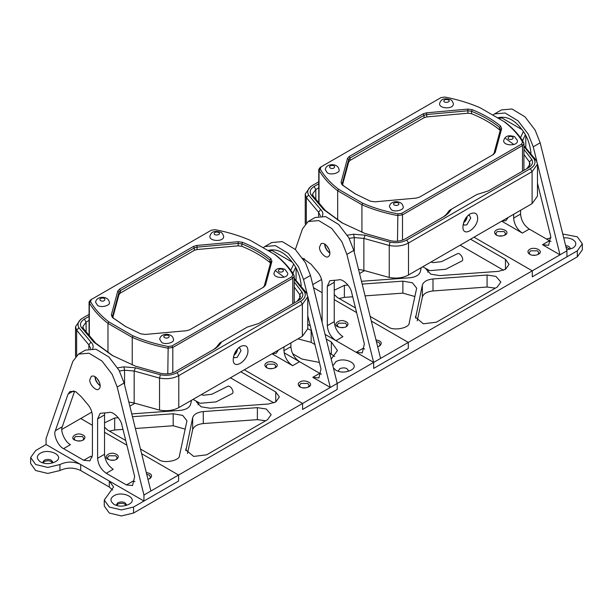 <?xml version="1.0" encoding="UTF-8"?>
<svg xmlns="http://www.w3.org/2000/svg" width="613" height="613" viewBox="0 0 613 613"><rect width="100%" height="100%" fill="white"/><g stroke="black" fill="none" stroke-linecap="round" stroke-linejoin="round"><path stroke-width="0.92" d="M430.947 262.042L433.215 262.617L441.544 261.628L457.329 253.767C459.942 252.165 464.386 259.161 462.033 260.939L461.964 260.985M464.915 219.623L465.259 219.017M321.082 166.851L441.069 97.574L444.823 97.061C457.543 99.498 469.251 103.045 479.964 107.689L505.02 122.156C513.181 128.416 519.395 135.258 523.678 142.691L523.923 143.58L522.491 145.58L402.496 214.856L397.492 215.538C384.627 213.071 372.773 209.477 361.931 204.773L337.679 190.766C329.526 184.513 323.312 177.67 319.028 170.238L318.775 169.349L320.216 167.349L321.082 166.851L320.193 169.019C324.423 176.36 330.56 183.118 338.606 189.302L337.679 190.766L337.679 220.105M465.351 220.573L464.102 221.301M327.265 172.782C330.989 175.579 340.728 172.728 338.997 169.556C338.499 166.552 336.208 164.912 332.123 164.644C328.124 164.889 325.84 166.529 325.281 169.556L327.265 172.782M391.355 209.784C395.086 212.588 404.825 209.73 403.093 206.566C402.595 203.554 400.304 201.922 396.22 201.654C392.22 201.899 389.937 203.539 389.378 206.566L391.355 209.784M500.185 130.508L499.618 129.887C491.902 123.535 482.546 118.133 471.543 113.681L467.98 113.206L426.74 116.914L426.74 114.516L424.035 115.313L350.069 158.008L348.697 159.579L342.207 183.823M347.487 158.468L349.203 156.514L423.169 113.811L426.556 112.815L467.796 109.106L472.248 109.696C483.366 114.202 492.821 119.665 500.622 126.079L501.649 128.653L495.22 152.461L493.503 154.415L419.537 197.118L416.15 198.114L374.911 201.823L370.459 201.225L355.027 193.754L342.085 184.85L341.058 182.276L347.487 158.468L348.697 159.579L348.697 161.978L342.521 184.827M341.058 182.276L342.261 183.387L343.088 185.44L355.463 194.007M348.697 161.978L350.069 160.414L424.035 117.711L426.74 116.914M338.606 189.302L362.743 203.232L361.931 204.773L361.931 232.319M362.743 203.232C373.455 207.884 385.163 211.424 397.875 213.868L401.63 213.355L521.625 144.078L522.514 141.909C518.284 134.569 512.146 127.811 504.101 121.627M453.329 103.551C454.225 109.497 438.739 109.022 439.613 103.551C440.732 100.034 442.824 97.367 450.494 99.658C451.566 99.98 452.517 101.283 453.329 103.551M517.426 140.553C518.314 146.507 502.836 146.024 503.71 140.553C504.783 137.067 507.035 134.339 514.591 136.668L517.426 140.553M426.556 112.815L426.74 114.516L467.98 110.8L471.543 111.282C482.546 115.734 491.902 121.136 499.618 127.489L500.438 129.542L494.009 153.35L492.63 154.913M500.499 129.105L500.438 129.542L501.649 128.653M201.24 394.665L203.508 395.239L211.837 394.243L227.622 386.389C230.235 384.788 234.679 391.784 232.327 393.554L232.258 393.6M235.208 352.237L235.553 351.64M91.375 299.466L211.37 230.189L215.125 229.676C227.837 232.12 239.545 235.668 250.257 240.311L275.321 254.778C283.474 261.038 289.688 267.881 293.972 275.306L294.225 276.195L292.784 278.195L172.797 347.479L167.786 348.161C154.92 345.686 143.067 342.1 132.232 337.388L107.98 323.388C99.819 317.128 93.605 310.285 89.322 302.86L89.077 301.971L90.509 299.972L91.375 299.466L90.486 301.634C94.716 308.975 100.854 315.741 108.899 321.925L107.98 323.388L107.98 352.72M235.645 353.195L234.396 353.916M97.559 305.404C101.283 308.201 111.022 305.343 109.29 302.178C108.792 299.175 106.501 297.535 102.417 297.267C98.417 297.512 96.134 299.152 95.574 302.178L97.559 305.404M161.656 342.406C165.38 345.203 175.119 342.353 173.387 339.181C172.889 336.177 170.598 334.537 166.514 334.269C162.514 334.514 160.231 336.154 159.671 339.181L161.656 342.406M270.479 263.123L269.912 262.502C262.195 256.157 252.84 250.755 241.836 246.296L238.281 245.821L197.041 249.537L197.041 247.139L194.329 247.928L120.37 290.631L118.991 292.194L112.501 316.438M117.78 291.083L119.497 289.129L193.463 246.426L196.85 245.438L238.089 241.721L242.541 242.319C253.659 246.824 263.115 252.28 270.915 258.701L271.942 261.268L265.513 285.083L263.797 287.037L189.831 329.74L186.444 330.729L145.204 334.445L140.752 333.847L125.32 326.377L112.378 317.465L111.351 314.898L117.78 291.083L118.991 292.194L118.991 294.592L112.815 317.442M111.351 314.898L112.562 316.001L113.382 318.063L125.757 326.629M118.991 294.592L120.37 293.029L194.329 250.334L197.041 249.537M108.899 321.925L133.036 335.855L132.232 337.388L132.232 364.942M133.036 335.855C143.749 340.499 155.457 344.046 168.177 346.491L171.931 345.977L291.918 276.701L292.807 274.532C288.577 267.191 282.44 260.425 274.394 254.242M223.622 236.166C224.519 242.12 209.033 241.637 209.907 236.166C211.025 232.656 213.125 229.99 220.787 232.281C221.86 232.603 222.81 233.898 223.622 236.166M287.719 273.176C288.616 279.122 273.13 278.647 274.003 273.176C275.076 269.682 277.329 266.954 284.884 269.283L287.719 273.176M196.85 245.438L197.041 247.139L238.281 243.422L241.836 243.897C252.84 248.349 262.195 253.751 269.912 260.104L270.739 262.165L264.303 285.972L262.931 287.535M270.793 261.728L270.739 262.165L271.942 261.268M525.793 147.488L525.793 135.565M521.924 129.542L501.802 117.926L498.561 118.432M329.38 250.204L326.806 245.874M324.79 244.196C325.434 248.219 327.135 251.077 329.901 252.778M468.278 215.309L469.581 215.554L470.723 218.075L466.822 224.825L464.072 225.101L463.206 224.09M477.65 218.075C477.473 213.393 475.021 211.975 470.294 213.822C466.064 216.42 463.604 220.672 462.93 226.572C462.432 238.465 478.04 228.174 477.65 218.075M349.165 238.388L354.26 237.599L363.869 238.403L389.24 245.476C396.473 246.778 402.894 245.959 408.496 243.001L532.092 171.64L537.471 164.138L536.367 160.529L523.923 145.687M537.471 164.138L537.471 196.145L532.092 203.646L408.496 275.007C402.894 277.965 396.473 278.785 389.24 277.474L363.869 270.41L363.869 238.403L365.156 235.2L353.624 234.227L347.341 235.208M463.581 222.688C465.604 221.362 466.822 219.239 467.252 216.335M523.923 146.446L534.069 159.005C536.03 162.629 534.797 165.839 530.36 168.644L406.756 239.997C401.906 242.564 396.343 243.277 390.075 242.143L365.156 235.2M522.544 140.798L525.333 134.745M523.356 131.55L520.475 137.733M358.521 269.383L363.869 270.41M322.346 216.167C323.365 213.814 322.806 211.6 320.668 209.516L308.638 195.126C306.676 191.501 307.91 188.291 312.346 185.494L318.775 181.777M310.615 186.49L305.236 193.992L306.331 197.608L318.584 212.251L320.4 215.983M318.775 183.777L314.078 186.49C310.324 188.865 309.281 191.578 310.944 194.643L323.61 209.569L342.031 222.864L365.064 233.499L390.91 240.809C396.213 241.775 400.925 241.17 405.024 239.001L445.337 215.73L448.325 213.24L451.551 209.14L449.505 210.32L446.088 214.657L443.605 216.726M451.551 209.14L476.906 194.505L488.316 190.911L528.628 167.64C532.383 165.272 533.425 162.552 531.762 159.487L523.923 149.357M505.434 138.308L513.763 144.492M523.923 154.453L529.463 161.97L530.122 164.138L526.912 168.629M342.905 223.362L325.365 210.52L313.243 196.16L312.584 193.992L315.81 189.494L318.775 187.777M467.121 216.481L463.65 222.496M296.087 280.103L296.087 268.188M292.217 262.157L272.095 250.541L268.854 251.046M99.674 382.826L97.107 378.489M95.084 376.819C95.728 380.834 97.436 383.692 100.195 385.401M238.572 347.931L239.875 348.169L241.016 350.69L237.124 357.44L234.365 357.716L233.507 356.705M247.951 350.69C247.767 346.016 245.315 344.598 240.587 346.445C236.357 349.035 233.905 353.287 233.224 359.195C232.725 371.08 248.334 360.796 247.951 350.69M119.458 371.011L124.562 370.214L134.163 371.018L159.533 378.091C166.774 379.401 173.188 378.573 178.789 375.623L302.385 304.263L307.764 296.761L306.669 293.144L294.225 278.31M307.764 296.761L307.764 328.767L302.385 336.269L178.789 407.622C173.188 410.58 166.774 411.407 159.533 410.097L134.163 403.025L134.163 371.018L135.45 367.815L123.918 366.85L117.635 367.831M233.882 355.31C235.898 353.977 237.124 351.862 237.545 348.95M294.225 279.068L304.362 291.627C306.324 295.251 305.09 298.462 300.654 301.259L177.057 372.62C172.207 375.179 166.644 375.899 160.368 374.765L135.45 367.815M292.838 273.413L295.627 267.368M293.65 264.172L290.769 270.348M128.822 402.005L134.163 403.025M92.64 348.789C93.659 346.437 93.099 344.215 90.962 342.131L78.931 327.748C76.97 324.124 78.203 320.913 82.64 318.109L89.077 314.4M80.908 319.112L75.529 326.614L76.633 330.231L88.877 344.874L90.693 348.598M89.077 316.4L84.372 319.112C80.617 321.48 79.575 324.2 81.238 327.265L93.904 342.184L112.325 355.479L135.358 366.114L161.204 373.432C166.514 374.39 171.219 373.784 175.326 371.616L215.63 348.353L218.619 345.862L221.845 341.763L219.799 342.943L216.389 347.272L213.899 349.349M221.845 341.763L247.2 327.12L258.609 323.534L298.922 300.263C302.676 297.895 303.719 295.175 302.056 292.11L294.225 281.972M275.727 270.923L284.057 277.107M294.225 287.076L299.757 294.592L300.416 296.761L297.205 301.251M113.198 355.977L95.659 343.134L83.537 328.783L82.878 326.614L86.111 322.116L89.077 320.4M237.415 349.103L233.944 355.119M522.33 233.078L529.257 229.078C524.031 225.423 521.142 220.419 520.59 214.075L513.663 218.075C514.215 224.419 517.104 229.423 522.33 233.078L501.725 221.178M529.257 229.078L549.432 240.725L542.505 244.725L548.627 245.33L550.719 236.296L537.471 183.21M562.772 234.028L577.323 236.825L582.35 243.828L577.323 250.824L532.283 276.831L532.283 270.831L560.006 254.832L542.505 244.725M80.717 464.531C73.782 461.298 66.855 461.298 59.928 464.531L47.799 467.435L35.677 464.531L30.65 457.536L30.65 463.535L35.677 470.539L47.799 473.435L59.928 470.539C66.855 467.298 73.782 467.298 80.717 470.539L80.717 464.531L109.298 481.036L113.604 487.036L104.271 500.039L109.298 507.043L121.42 509.939L133.55 507.043L178.59 481.036L178.59 475.037L178.59 481.036L143.94 501.043L143.94 495.036L178.59 475.037L141.618 453.697L178.59 475.037L302.584 403.454L302.584 409.453L337.227 389.447L302.584 409.453L302.584 403.454L373.646 362.421L373.646 368.421L408.296 348.414L408.296 342.414L408.296 348.414L373.646 368.421L373.646 362.421L408.296 342.414L371.325 321.074L408.296 342.414L532.283 270.831L474.002 237.185L532.283 270.831L532.283 276.831L566.933 256.832L566.933 250.824L560.006 254.832L537.463 163.832M496.338 230.074C494.009 231.545 494.009 233.208 496.338 235.078C498.905 236.465 501.794 236.465 505.005 235.078C511.204 231.829 501.373 226.91 496.338 230.074M529.686 249.33C527.356 250.794 527.356 252.464 529.686 254.326C532.253 255.721 535.141 255.721 538.352 254.326C544.551 251.085 534.72 246.158 529.686 249.33M496.821 235.323L495.771 233.576L497.204 231.576L504.139 231.576L505.572 233.576L504.522 235.323M501.94 235.844L498.852 235.951M530.168 254.579L529.119 252.832L530.551 250.824L537.486 250.824L538.919 252.832L537.869 254.579M535.846 255.207L532.199 255.207L535.846 255.207M502.009 221.017L505.932 220.68L508.185 217.446M551.018 241.468L549.432 240.725M520.59 210.282L520.59 214.075M513.663 218.075L513.663 214.282M492.837 115.121L494.53 113.918L505.066 112.999L518.062 120.838L528.222 134.117L533.249 146.821L536.881 161.472M497.564 117.849C505.963 115.727 513.786 119.244 521.027 128.393C526.628 135.067 529.946 143.312 530.973 153.112M494.53 113.918L501.457 109.919L511.993 108.991L524.996 116.83L535.149 130.117L540.176 142.821L566.933 250.824M376.428 341.656L378.849 342.414L380.282 344.414L379.232 346.169M377.677 346.697L379.715 345.916C382.612 342.966 381.37 340.966 375.991 339.901M310.354 325.878L307.764 324.384L310.354 325.878M313.511 287.696L322.116 292.662L313.511 287.696M334.238 299.657L356.605 312.576L334.238 299.657M364.666 349.065L363.08 348.314L356.145 352.314L335.97 340.667L342.897 336.667C337.679 333.012 334.79 328.016 334.238 321.664L327.311 325.664C327.863 332.016 330.744 337.012 335.97 340.667M346.368 326.668L346.368 326.668C349.226 324.108 348.307 322.139 343.617 320.752C338.1 319.534 332.959 324.744 337.702 326.668C340.935 328.009 343.824 328.009 346.368 326.668L346.368 326.668M338.568 327.166L337.135 325.166L338.568 323.166L345.502 323.166L346.935 325.166L345.885 326.913M343.855 327.541L340.207 327.541L343.51 327.465M324.714 244.15L324.714 244.15C324.836 247.598 326.568 250.602 329.909 253.154M319.511 247.154L321.036 243.782C326.001 240.978 332.966 253.606 328.384 256.518C326.208 259.161 318.875 251.728 319.511 247.154M327.311 325.664L327.311 286.302L334.238 282.302L334.238 321.664M356.145 352.314L362.275 352.919L364.367 343.893L351.655 292.57C350.713 286.164 342.108 277.988 338.376 279.957L329.848 280.693L327.311 286.302M334.238 282.302L334.43 280.325M322.116 322.66L322.116 283.298C321.909 278.723 320.032 274.524 316.492 270.693L311.044 264.18L302.692 258.219M304.309 258.594L303.826 259.973M380.581 358.421L353.824 250.411L348.797 237.706L338.637 224.427L325.633 216.588L315.105 217.508L308.178 221.508L302.531 228.795L295.343 249.506M325.074 334.376L373.646 362.421L346.897 254.41L341.87 241.706L331.71 228.427L318.706 220.588L308.178 221.508M292.623 365.693L299.55 361.693C294.324 358.046 291.436 353.042 290.891 346.69L283.957 350.69C284.509 357.042 287.397 362.045 292.623 365.693L272.019 353.801M299.55 361.693L319.725 373.34L312.799 377.34L318.921 377.953L321.013 368.919L307.764 315.833M307.757 296.447L330.3 387.447L312.799 377.34M302.584 403.454L244.303 369.8L302.584 403.454M266.64 362.697C264.303 364.16 264.303 365.831 266.632 367.693C269.199 369.087 272.088 369.087 275.298 367.693C281.497 364.451 271.666 359.524 266.64 362.697M299.987 381.945C297.65 383.416 297.65 385.079 299.979 386.949C302.546 388.336 305.435 388.336 308.646 386.949C314.844 383.707 305.013 378.78 299.987 381.945M267.115 367.946L266.065 366.199L267.506 364.191L274.432 364.191L275.865 366.191L274.816 367.946M272.793 368.574L269.145 368.574L272.793 368.574M300.462 387.201L299.412 385.447L300.853 383.447L307.78 383.447L309.213 385.447L308.163 387.201M306.14 387.822L302.493 387.822L306.14 387.822M272.302 353.632L276.225 353.303L278.478 350.069M321.312 374.091L319.725 373.34M290.891 342.905L290.891 346.69M283.957 350.69L283.957 346.904M263.13 247.744L264.824 246.541L275.36 245.614L288.355 253.453L298.516 266.732L303.542 279.436L307.174 294.087M267.858 250.472C276.256 248.349 284.08 251.859 291.321 261.008C296.93 267.689 300.24 275.927 301.267 285.735M337.227 383.447L337.227 389.447L337.227 383.447L310.477 275.436L305.45 262.732L295.29 249.453L282.286 241.614L271.751 242.541L264.824 246.541M146.722 474.27L149.143 475.037L150.576 477.037L149.526 478.784M147.971 479.312L150.009 478.538C152.905 475.588 151.672 473.581 146.285 472.516M92.257 457.03L90.678 456.287L83.743 460.286L63.568 448.632L70.495 444.632C65.323 442.509 59.936 430.763 62.281 426.725L55.354 430.724L68.066 394.082L73.537 390.925M91.858 412.097L61.836 429.429M80.717 418.526L92.41 425.276L80.717 418.526M104.532 432.28L126.899 445.191L104.532 432.28M134.96 481.68L133.373 480.937L126.439 484.937L106.264 473.29L113.198 469.282C107.972 465.635 105.084 460.631 104.532 454.287L97.605 458.286C98.157 464.631 101.045 469.635 106.264 473.29M116.662 459.283L116.662 459.283C119.52 456.731 118.6 454.754 113.911 453.367C108.394 452.149 103.26 457.367 107.995 459.283C111.229 460.631 114.118 460.631 116.662 459.283L116.662 459.283M83.314 440.034L83.314 440.034C86.172 437.475 85.253 435.506 80.564 434.119C75.047 432.901 69.913 438.111 74.648 440.034C77.882 441.375 80.77 441.375 83.314 440.034L83.314 440.034M108.478 459.535L107.428 457.781L108.861 455.781L115.796 455.781L117.229 457.781L116.179 459.535M114.156 460.156L110.501 460.156L113.803 460.087M75.131 440.28L74.081 438.533L75.514 436.533L82.448 436.533L83.881 438.533L82.832 440.28M80.809 440.908L77.154 440.908L80.456 440.831M95.007 376.773L95.007 376.773C95.13 380.221 96.862 383.225 100.203 385.769M89.805 379.769L91.337 376.405C96.295 373.593 103.26 386.228 98.678 389.132C96.502 391.776 89.169 384.351 89.805 379.769M97.605 458.286L97.605 418.917L104.532 414.917L104.532 454.287M126.439 484.937L132.569 485.542L134.661 476.508L121.949 425.192C121.006 418.786 112.401 410.61 108.67 412.58L100.141 413.308L97.605 418.917M104.532 414.917L104.723 412.947M83.743 460.286L89.873 460.892L92.41 455.283L92.41 415.92C92.203 411.346 90.326 407.139 86.785 403.308L81.337 396.795L75.851 391.761L70.158 391.385L68.066 394.082M74.602 391.209L62.281 426.725M55.354 430.724C53.009 434.763 58.396 446.509 63.568 448.632M150.875 491.036L124.117 383.033L119.091 370.329L108.93 357.042L95.934 349.203L85.399 350.13L78.472 354.13L72.824 361.417L46.067 438.533L46.067 444.532L143.94 501.043M143.94 495.036L117.19 387.033L112.164 374.328L102.003 361.042L89 353.203L78.472 354.13M126.094 505.487L126.324 504.645C125.152 501.955 122.362 501.288 117.957 502.637L116.524 504.645L116.746 505.487M113.972 495.741C122.631 490.293 139.534 498.76 128.876 504.338C123.351 506.736 118.386 506.736 113.972 504.338C109.965 501.127 109.965 498.262 113.972 495.741M126.171 505.342C124.278 503.15 121.543 502.721 117.957 504.039L116.677 505.342M569.875 249.276L570.098 248.426C570.113 246.985 568.626 246.051 565.638 245.614M563.707 237.806C574.235 237.338 579.645 243.959 572.649 248.127L566.688 249.851M569.944 249.131L565.991 247.039M52.473 462.984L52.695 462.133C51.523 459.451 48.733 458.785 44.335 460.133L42.902 462.133L43.125 462.984M40.351 453.229C49.009 447.781 65.913 456.256 55.247 461.834C49.73 464.225 44.764 464.225 40.351 461.834C36.336 458.624 36.336 455.758 40.351 453.229M52.549 462.838C50.657 460.647 47.914 460.21 44.335 461.535L43.056 462.838M348.061 371.432L348.291 370.581C347.119 367.892 344.33 367.225 339.924 368.582L338.491 370.581L338.721 371.432M332.859 365.815L335.939 361.678C344.598 356.23 361.509 364.704 350.843 370.275C345.318 372.673 340.353 372.673 335.939 370.275L333.365 367.838M546.482 239.024L551.018 237.813M104.271 500.039L104.271 506.039L109.298 513.043L121.42 515.939L133.55 513.043L577.323 256.832L582.35 249.828L582.35 243.828M30.65 457.536L35.677 450.532L46.067 444.532M112.654 490.04L109.298 487.036L80.717 470.539M319.411 362.436L301.849 359.019L292.623 353.693M326.231 339.043L331.342 341.993L337.449 350.506L331.196 359.103M334.675 356.513L329.694 353.05M307.764 328.752L311.511 330.545M314.975 344.552L311.151 342.338L297.918 338.843M196.39 401.844L201.095 406.802L210.113 408.227L268.624 403.982L275.812 401.936L279.352 396.963L275.758 391.968L275.758 401.967M131.764 413.905L180.007 410.404C185.946 409.745 189.486 407.699 190.635 404.274L191.509 400.281M140.469 449.022L158.698 459.551C163.656 463.88 180.199 460.608 179.517 455.428L186.957 420.771L182.689 415.407L173.18 413.752L173.18 425.751L185.226 429.154M122.983 429.391L114.669 429.997L114.669 417.997L118.278 417.729M132.462 416.702L173.18 413.752M173.18 425.751L135.381 428.495M192.658 429.705C193.808 426.28 197.348 424.242 203.286 423.575L203.286 411.568C197.348 412.235 193.808 414.281 192.658 417.706L192.658 429.705L187.494 453.436M185.862 450.701L192.658 417.706M185.862 448.938L185.77 449.819L193.647 456.424L206.681 454.815L267.559 419.667L271.153 414.664L266.234 409.001L257.376 407.653L257.376 419.652L265.651 420.771M257.376 419.652L203.286 423.575M203.286 411.568L257.376 407.653M240.832 371.8L275.758 391.968M273.85 402.864L230.442 377.8M198.505 402.802L198.068 404.825M134.86 403.27L129.849 406.166M109.443 431.115L114.669 429.997M114.669 417.997L104.532 422.847M104.532 427.177L107.536 430.012L125.742 440.525M370.168 316.408L388.404 326.928C393.362 331.258 409.905 327.986 409.216 322.813L416.664 288.148L412.396 282.792L402.887 281.137L402.887 293.137L414.932 296.531M402.887 293.137L365.087 295.872M352.69 296.776L344.376 297.374L344.376 285.374L347.985 285.114M362.168 284.087L402.887 281.137M361.471 281.283L409.714 277.789C415.652 277.122 419.192 275.076 420.342 271.651L421.215 267.659M426.096 269.222L430.801 274.18L439.82 275.605L498.331 271.367L505.518 269.322L509.051 264.349L505.464 259.345L505.464 269.345M422.365 297.09C423.514 293.665 427.054 291.619 432.993 290.953L432.993 278.953C427.054 279.62 423.514 281.666 422.365 285.091L422.365 297.09L417.2 320.821M415.568 318.078L422.365 285.091M415.568 316.316L415.476 317.197L423.353 323.802L436.387 322.2L497.266 287.045L500.852 282.049L495.94 276.386L487.082 275.03L487.082 287.03L495.358 288.148M339.15 298.493L344.376 297.374M344.376 285.374L334.238 290.233M334.238 294.554L337.242 297.389L355.448 307.91M364.559 270.655L359.555 273.544M428.211 270.18L427.774 272.21M470.539 239.185L505.464 259.345M503.557 270.249L460.148 245.185M432.993 278.953L487.082 275.03M487.082 287.03L432.993 290.953M284.133 352.797L321.281 374.244M321.564 279.474L312.737 284.57M401.63 213.355L402.496 214.856L402.496 240.15M521.625 144.078L522.491 145.58L522.491 171.18M330.261 168.046C329.02 166.943 329.419 166.085 331.449 165.487C336.874 164.905 334.453 170.115 330.261 168.046M394.358 205.056C396.274 205.769 397.753 205.539 398.795 204.367C399.799 201.24 390.78 202.635 394.358 205.056M350.069 160.414L350.069 158.008L349.203 156.514M343.088 185.44L342.085 184.85M342.261 183.387L342.261 184.26M319.028 203.976L319.028 170.238L320.193 169.019M397.492 241.193L397.875 213.868M448.348 99.873C446.433 99.16 444.954 99.39 443.912 100.563C442.9 103.689 451.927 102.294 448.348 99.873M512.445 136.875C513.679 137.986 513.288 138.837 511.257 139.442C505.832 140.025 508.254 134.814 512.445 136.875M424.035 117.711L424.035 115.313L423.169 113.811M467.98 113.206L467.796 109.106M471.543 113.681L471.543 111.282L472.248 109.696M499.618 129.887L499.618 127.489L500.622 126.079M494.009 153.35L495.22 152.461M523.678 142.691L522.514 141.909M171.931 345.977L172.797 347.479L172.797 372.765M291.918 276.701L292.784 278.195L292.784 303.803M100.555 300.669C99.321 299.558 99.712 298.707 101.743 298.102C107.168 297.527 104.746 302.738 100.555 300.669M164.652 337.671C166.567 338.391 168.046 338.161 169.088 336.989C170.1 333.855 161.073 335.257 164.652 337.671M120.37 293.029L120.37 290.631L119.497 289.129M113.382 318.063L112.378 317.465M112.562 316.001L112.562 316.875M89.322 336.591L89.322 302.86L90.486 301.634M167.786 373.815L168.177 346.491M218.642 232.496C216.726 231.775 215.247 232.005 214.205 233.178C213.201 236.304 222.22 234.909 218.642 232.496M282.739 269.498C283.98 270.601 283.581 271.459 281.551 272.057C276.126 272.639 278.547 267.429 282.739 269.498M194.329 250.334L194.329 247.928L193.463 246.426M238.281 245.821L238.089 241.721M241.836 246.296L241.836 243.897L242.541 242.319M269.912 262.502L269.912 260.104L270.915 258.701M264.303 285.972L265.513 285.083M293.972 275.306L292.807 274.532M408.496 275.007L408.496 243.001L406.756 239.997M532.092 203.646L532.092 171.64L530.36 168.644M354.26 252.188L354.26 237.599L353.624 234.227M389.24 277.474L389.24 245.476L390.075 242.143M536.367 160.529L534.069 159.005M522.728 141.097L522.728 140.331L521.295 138.898M306.331 222.841L306.331 197.608L308.638 195.126M318.584 216.213L318.584 212.251L320.668 209.516M446.088 214.657L448.325 213.24M529.463 166.315L529.463 161.97L531.762 159.487M313.243 196.16L310.944 194.643M315.81 199.938L315.81 189.494L314.078 186.49M178.789 407.622L178.789 375.623L177.057 372.62M302.385 336.269L302.385 304.263L300.654 301.259M124.562 384.803L124.562 370.214L123.918 366.85M159.533 410.097L159.533 378.091L160.368 374.765M306.669 293.144L304.362 291.627M293.022 273.72L293.022 272.954L291.589 271.513M76.633 355.456L76.633 330.231L78.931 327.748M88.877 348.828L88.877 344.874L90.962 342.131M216.389 347.272L218.619 345.862M299.757 298.929L299.757 294.592L302.056 292.11M83.537 328.783L81.238 327.265M86.111 332.553L86.111 322.116L84.372 319.112M533.249 146.821L540.176 142.821M353.824 250.411L346.897 254.41M303.542 279.436L310.477 275.436M124.117 383.033L117.19 387.033M577.323 256.832L577.323 250.824M59.928 470.539L59.928 464.531M109.298 481.036L109.298 487.036M133.55 513.043L133.55 507.043M331.342 341.993L331.342 354M311.151 330.338L311.151 342.338M422.748 266.778L429.736 270.662L445.735 269.283L462.033 260.939M318.775 169.349L318.775 203.685M523.923 143.58L523.923 170.353M193.041 399.392L200.03 403.277L216.037 401.898L232.327 393.554M89.077 301.971L89.077 336.299M294.225 276.195L294.225 302.975M305.236 193.992L305.236 223.96M75.529 326.614L75.529 356.582"/></g></svg>
